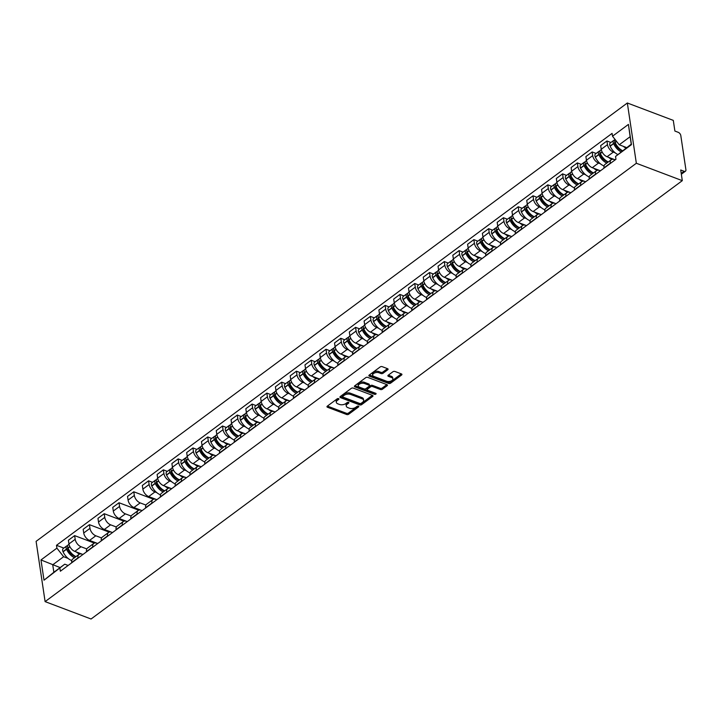 <?xml version="1.0" encoding="UTF-8"?>
<svg xmlns="http://www.w3.org/2000/svg" width="722" height="722" viewBox="0 0 722 722"><rect width="100%" height="100%" fill="white"/><g stroke="black" fill="none" stroke-linecap="round" stroke-linejoin="round"><path stroke-width="1.08" d="M338.6 398.616A1.002 0.541 171.5 0 0 337.201 398.815L327.319 406.143A1.426 0.776 171.5 0 0 326.967 406.757A1.426 0.776 171.5 0 0 327.454 407.235L346.695 414.518A1.426 0.776 171.5 0 0 348.69 414.238L358.581 406.91A1.002 0.541 171.5 0 0 358.816 406.477A1.002 0.541 171.5 0 0 358.482 406.143A1.002 0.541 171.5 0 0 357.083 406.342L355.802 407.289A4.567 2.5 171.5 0 1 349.403 408.201L347.805 407.596A4.567 2.5 171.5 0 1 346.262 406.062A4.567 2.5 171.5 0 1 347.354 404.094L348.636 403.147A1.002 0.541 171.5 0 0 348.879 402.714A1.002 0.541 171.5 0 0 348.536 402.38A1.002 0.541 171.5 0 0 347.138 402.578L345.865 403.526A4.567 2.5 171.5 0 1 339.466 404.437L337.86 403.833A4.567 2.5 171.5 0 1 336.317 402.298A4.567 2.5 171.5 0 1 337.418 400.331L338.699 399.383A1.002 0.541 171.5 0 0 338.934 398.95A1.002 0.541 171.5 0 0 338.6 398.616M387.741 369.781A1.426 0.776 171.5 0 0 388.084 369.168A1.426 0.776 171.5 0 0 387.597 368.689L382.2 366.65A1.426 0.776 171.5 0 0 380.205 366.929L369.222 375.07A1.426 0.776 171.5 0 0 368.879 375.684A1.426 0.776 171.5 0 0 369.366 376.162L388.607 383.445A1.426 0.776 171.5 0 0 390.602 383.165L401.585 375.025A1.426 0.776 171.5 0 0 401.928 374.411A1.426 0.776 171.5 0 0 401.441 373.933L394.925 371.46A1.426 0.776 171.5 0 0 392.921 371.749L388.228 375.232A1.426 0.776 171.5 0 0 387.885 375.846A1.426 0.776 171.5 0 0 388.364 376.324L391.595 377.543A3.818 2.085 171.5 0 1 392.885 378.824A3.818 2.085 171.5 0 1 390.819 381.09A3.818 2.085 171.5 0 1 386.622 381.234L373.951 376.442A3.818 2.085 171.5 0 1 372.66 375.16A3.818 2.085 171.5 0 1 374.736 372.904A3.818 2.085 171.5 0 1 378.933 372.751L381.045 373.554A1.426 0.776 171.5 0 0 383.039 373.265L387.741 369.781L387.579 368.68M636.344 163.262L682.299 180.653L91.062 619.007L45.107 601.616L636.344 163.262L627.337 102.993L36.1 541.347L45.107 601.616M353.266 388.093A1.426 0.776 171.5 0 0 351.271 388.382L340.297 396.522A1.426 0.776 171.5 0 0 339.945 397.136A1.426 0.776 171.5 0 0 340.432 397.614L359.673 404.898A1.426 0.776 171.5 0 0 361.668 404.618L372.651 396.477A1.426 0.776 171.5 0 0 372.994 395.855A1.426 0.776 171.5 0 0 372.507 395.376L353.266 388.093M354.755 385.792L365.738 377.66A1.426 0.776 171.5 0 1 367.733 377.371L386.974 384.655A1.426 0.776 171.5 0 1 387.461 385.133A1.426 0.776 171.5 0 1 387.118 385.747L382.416 389.23A1.426 0.776 171.5 0 1 380.422 389.519L372.615 386.568A1.426 0.776 171.5 0 0 370.612 386.848L367.498 389.158A1.426 0.776 171.5 0 0 367.155 389.772A1.426 0.776 171.5 0 0 367.633 390.25L375.765 393.328A1.002 0.541 171.5 0 1 376.099 393.661A1.002 0.541 171.5 0 1 375.557 394.257A1.002 0.541 171.5 0 1 374.456 394.293L354.899 386.893A1.426 0.776 171.5 0 1 354.412 386.414A1.426 0.776 171.5 0 1 354.755 385.792M682.299 180.653L680.711 169.986L684.086 171.267A2.906 1.706 53.4 0 0 685.458 171.195A2.906 1.706 53.4 0 0 685.9 169.679L680.801 135.565A2.906 1.706 53.4 0 0 678.265 132.334L674.889 131.052L673.292 120.384L627.337 102.993M78.012 558.142L77.967 557.862A6.697 3.917 -126.6 0 1 78.996 554.388L72.741 559.027A6.697 3.917 53.4 0 0 71.713 562.501L71.758 562.781M86.802 548.928L81.035 546.744A6.697 3.917 -126.6 0 1 75.196 539.307L68.942 543.937A6.697 3.917 53.4 0 0 74.781 551.382L82.949 554.478M68.942 543.937L68.391 540.264L74.646 535.625L94.392 543.097M78.996 554.388A6.697 3.917 -126.6 0 1 82.155 554.216L82.913 554.505M75.196 539.307L74.646 535.625M92.795 547.177L92.759 546.906A6.697 3.917 -126.6 0 1 93.779 543.422L87.524 548.061A6.697 3.917 53.4 0 0 86.505 551.545L86.541 551.816M109.175 532.141L89.429 524.668L83.174 529.298L83.725 532.98A6.697 3.917 53.4 0 0 89.564 540.417L97.741 543.513M93.779 543.422A6.697 3.917 -126.6 0 1 96.938 543.251L97.696 543.54M101.594 537.962L95.818 535.778A6.697 3.917 -126.6 0 1 89.979 528.342L89.429 524.668M107.587 536.211L107.542 535.941A6.697 3.917 -126.6 0 1 108.562 532.457L102.307 537.096A6.697 3.917 53.4 0 0 101.288 540.579L101.324 540.85M123.958 521.176L104.221 513.703L97.966 518.342L98.517 522.015A6.697 3.917 53.4 0 0 104.347 529.461L112.524 532.547M108.562 532.457A6.697 3.917 -126.6 0 1 111.72 532.294L112.488 532.583M116.377 527.006L110.61 524.822A6.697 3.917 -126.6 0 1 104.771 517.376L104.221 513.703M122.37 525.255L122.325 524.975A6.697 3.917 -126.6 0 1 123.354 521.501L117.099 526.139A6.697 3.917 53.4 0 0 116.071 529.614L116.116 529.894M138.75 510.21L119.004 502.738L112.749 507.376L113.3 511.05A6.697 3.917 53.4 0 0 119.139 518.495L127.307 521.591M123.354 521.501A6.697 3.917 -126.6 0 1 126.512 521.329L127.271 521.618M131.16 516.04L125.393 513.856A6.697 3.917 -126.6 0 1 119.554 506.42L119.004 502.738M137.153 514.29L137.117 514.019A6.697 3.917 -126.6 0 1 138.137 510.535L131.882 515.174A6.697 3.917 53.4 0 0 130.862 518.658L130.899 518.928M153.533 499.254L133.787 491.781L127.532 496.411L128.083 500.093A6.697 3.917 53.4 0 0 133.922 507.53L142.099 510.625M138.137 510.535A6.697 3.917 -126.6 0 1 141.295 510.364L142.054 510.653M145.943 505.075L140.176 502.891A6.697 3.917 -126.6 0 1 134.337 495.454L133.787 491.781M151.936 503.324L151.9 503.053A6.697 3.917 -126.6 0 1 152.92 499.57L146.665 504.209A6.697 3.917 53.4 0 0 145.645 507.692L145.682 507.963M152.55 482.314L148.579 480.816L142.324 485.455L142.866 489.128A6.697 3.917 53.4 0 0 148.705 496.574L156.882 499.66M152.92 499.57A6.697 3.917 -126.6 0 1 156.078 499.407L156.845 499.696M156.773 492.612L154.959 491.935A6.697 3.917 -126.6 0 1 149.129 484.489L148.579 480.816M166.728 492.368L166.683 492.088A6.697 3.917 -126.6 0 1 167.712 488.613L161.457 493.252A6.697 3.917 53.4 0 0 160.428 496.727L160.474 497.007M167.333 471.358L163.362 469.851L157.107 474.489L157.658 478.163A6.697 3.917 53.4 0 0 163.497 485.608L171.665 488.704M167.712 488.613A6.697 3.917 -126.6 0 1 170.87 488.442L171.628 488.731M171.556 481.655L169.751 480.969A6.697 3.917 -126.6 0 1 163.912 473.533L163.362 469.851M181.511 481.403L181.475 481.132A6.697 3.917 -126.6 0 1 182.495 477.648L176.24 482.287A6.697 3.917 53.4 0 0 175.211 485.771L175.256 486.041M182.115 460.392L178.144 458.894L171.89 463.524L172.441 467.206A6.697 3.917 53.4 0 0 178.28 474.643L186.456 477.738M182.495 477.648A6.697 3.917 -126.6 0 1 185.653 477.477L186.411 477.765M186.339 470.69L184.534 470.004A6.697 3.917 -126.6 0 1 178.695 462.567L178.144 458.894M196.294 470.437L196.258 470.166A6.697 3.917 -126.6 0 1 197.277 466.683L191.023 471.322A6.697 3.917 53.4 0 0 190.003 474.805L190.039 475.076M196.907 449.427L192.936 447.929L186.673 452.568L187.224 456.241A6.697 3.917 53.4 0 0 193.063 463.686L201.239 466.773M197.277 466.683A6.697 3.917 -126.6 0 1 200.436 466.52L201.194 466.809M201.122 459.724L199.317 459.048A6.697 3.917 -126.6 0 1 193.478 451.602L192.936 447.929M211.086 459.481L211.041 459.201A6.697 3.917 -126.6 0 1 212.069 455.726L205.806 460.365A6.697 3.917 53.4 0 0 204.786 463.84L204.831 464.12M211.69 438.471L207.719 436.963L201.465 441.602L202.016 445.275A6.697 3.917 53.4 0 0 207.855 452.721L216.022 455.817M212.069 455.726A6.697 3.917 -126.6 0 1 215.219 455.555L215.986 455.844M215.914 448.768L214.109 448.082A6.697 3.917 -126.6 0 1 208.27 440.646L207.719 436.963M225.869 448.515L225.824 448.245A6.697 3.917 -126.6 0 1 226.852 444.761L220.598 449.4A6.697 3.917 53.4 0 0 219.569 452.884L219.614 453.154M226.473 427.505L222.502 426.007L216.248 430.637L216.799 434.319A6.697 3.917 53.4 0 0 222.638 441.756L230.805 444.851M226.852 444.761A6.697 3.917 -126.6 0 1 230.011 444.59L230.769 444.878M230.697 437.803L228.892 437.117A6.697 3.917 -126.6 0 1 223.053 429.68L222.502 426.007M240.652 437.55L240.616 437.279A6.697 3.917 -126.6 0 1 241.635 433.796L235.381 438.435A6.697 3.917 53.4 0 0 234.361 441.918L234.397 442.189M241.265 416.54L237.285 415.042L231.031 419.681L231.582 423.354A6.697 3.917 53.4 0 0 237.421 430.799L245.597 433.886M241.635 433.796A6.697 3.917 -126.6 0 1 244.794 433.633L245.552 433.922M245.48 426.837L243.675 426.16A6.697 3.917 -126.6 0 1 237.836 418.715L237.285 415.042M255.444 426.594L255.398 426.314A6.697 3.917 -126.6 0 1 256.418 422.839L250.164 427.478A6.697 3.917 53.4 0 0 249.144 430.953L249.18 431.233M256.048 405.583L252.077 404.076L245.823 408.715L246.373 412.388A6.697 3.917 53.4 0 0 252.204 419.834L260.38 422.93M256.418 422.839A6.697 3.917 -126.6 0 1 259.577 422.668L260.344 422.957M260.272 415.881L258.467 415.195A6.697 3.917 -126.6 0 1 252.628 407.759L252.077 404.076M270.227 415.628L270.181 415.358A6.697 3.917 -126.6 0 1 271.21 411.874L264.956 416.513A6.697 3.917 53.4 0 0 263.927 419.996L263.972 420.267M270.831 394.618L266.86 393.111L260.606 397.75L261.156 401.432A6.697 3.917 53.4 0 0 266.996 408.869L275.163 411.964M271.21 411.874A6.697 3.917 -126.6 0 1 274.369 411.702L275.127 411.991M275.055 404.916L273.25 404.23A6.697 3.917 -126.6 0 1 267.411 396.793L266.86 393.111M285.01 404.663L284.973 404.392A6.697 3.917 -126.6 0 1 285.993 400.909L279.739 405.547A6.697 3.917 53.4 0 0 278.719 409.031L278.755 409.302M285.623 383.653L281.643 382.155L275.389 386.793L275.939 390.467A6.697 3.917 53.4 0 0 281.779 397.912L289.955 400.999M285.993 400.909A6.697 3.917 -126.6 0 1 289.152 400.746L289.91 401.035M289.838 393.95L288.033 393.273A6.697 3.917 -126.6 0 1 282.194 385.828L281.643 382.155M299.792 393.707L299.756 393.427A6.697 3.917 -126.6 0 1 300.776 389.952L294.522 394.591A6.697 3.917 53.4 0 0 293.502 398.066L293.538 398.345M300.406 372.696L296.435 371.189L290.181 375.828L290.722 379.501A6.697 3.917 53.4 0 0 296.562 386.947L304.738 390.042M300.776 389.952A6.697 3.917 -126.6 0 1 303.935 389.781L304.702 390.07M304.63 382.994L302.816 382.308A6.697 3.917 -126.6 0 1 296.986 374.871L296.435 371.189M314.584 382.741L314.539 382.47A6.697 3.917 -126.6 0 1 315.568 378.987L309.314 383.626A6.697 3.917 53.4 0 0 308.285 387.109L308.33 387.38M315.189 361.731L311.218 360.224L304.964 364.863L305.514 368.545A6.697 3.917 53.4 0 0 311.353 375.981L319.521 379.077M315.568 378.987A6.697 3.917 -126.6 0 1 318.727 378.815L319.485 379.104M319.413 372.029L317.608 371.343A6.697 3.917 -126.6 0 1 311.769 363.906L311.218 360.224M329.367 371.776L329.331 371.505A6.697 3.917 -126.6 0 1 330.351 368.021L324.097 372.66A6.697 3.917 53.4 0 0 323.068 376.144L323.113 376.415M329.972 350.766L326.001 349.267L319.747 353.906L320.297 357.58A6.697 3.917 53.4 0 0 326.136 365.025L334.313 368.112M330.351 368.021A6.697 3.917 -126.6 0 1 333.51 367.859L334.268 368.148M334.196 361.063L332.391 360.386A6.697 3.917 -126.6 0 1 326.552 352.941L326.001 349.267M344.15 360.82L344.114 360.54A6.697 3.917 -126.6 0 1 345.134 357.065L338.88 361.704A6.697 3.917 53.4 0 0 337.86 365.179L337.896 365.458M344.764 339.809L340.793 338.302L334.53 342.941L335.08 346.614A6.697 3.917 53.4 0 0 340.919 354.06L349.096 357.155M345.134 357.065A6.697 3.917 -126.6 0 1 348.293 356.894L349.051 357.182M348.979 350.107L347.174 349.421A6.697 3.917 -126.6 0 1 341.335 341.984L340.793 338.302M358.942 349.854L358.897 349.583A6.697 3.917 -126.6 0 1 359.926 346.1L353.663 350.739A6.697 3.917 53.4 0 0 352.643 354.222L352.688 354.493M359.547 328.844L355.576 327.337L349.322 331.976L349.872 335.658A6.697 3.917 53.4 0 0 355.711 343.094L363.879 346.19M359.926 346.1A6.697 3.917 -126.6 0 1 363.076 345.928L363.843 346.217M363.771 339.141L361.966 338.456A6.697 3.917 -126.6 0 1 356.127 331.019L355.576 327.337M373.725 338.889L373.68 338.618A6.697 3.917 -126.6 0 1 374.709 335.134L368.455 339.773A6.697 3.917 53.4 0 0 367.426 343.257L367.471 343.528M374.33 317.879L370.359 316.38L364.105 321.019L364.655 324.692A6.697 3.917 53.4 0 0 370.494 332.138L378.662 335.225M374.709 335.134A6.697 3.917 -126.6 0 1 377.868 334.972L378.626 335.261M378.554 328.176L376.749 327.499A6.697 3.917 -126.6 0 1 370.909 320.054L370.359 316.38M388.508 327.932L388.472 327.653A6.697 3.917 -126.6 0 1 389.492 324.178L383.238 328.817A6.697 3.917 53.4 0 0 382.218 332.291L382.254 332.571M389.122 306.922L385.142 305.415L378.888 310.054L379.438 313.727A6.697 3.917 53.4 0 0 385.277 321.173L393.454 324.268M389.492 324.178A6.697 3.917 -126.6 0 1 392.651 324.007L393.409 324.295M393.337 317.22L391.532 316.534A6.697 3.917 -126.6 0 1 385.692 309.097L385.142 305.415M403.3 316.967L403.255 316.696A6.697 3.917 -126.6 0 1 404.275 313.213L398.021 317.851A6.697 3.917 53.4 0 0 397.001 321.335L397.037 321.606M403.905 295.957L399.934 294.45L393.68 299.088L394.23 302.771A6.697 3.917 53.4 0 0 400.06 310.207L408.237 313.303M404.275 313.213A6.697 3.917 -126.6 0 1 407.434 313.041L408.201 313.33M408.129 306.254L406.324 305.568A6.697 3.917 -126.6 0 1 400.484 298.132L399.934 294.45M418.083 306.002L418.038 305.731A6.697 3.917 -126.6 0 1 419.067 302.247L412.813 306.886A6.697 3.917 53.4 0 0 411.784 310.37L411.829 310.64M418.688 284.991L414.717 283.493L408.462 288.132L409.013 291.805A6.697 3.917 53.4 0 0 414.852 299.251L423.02 302.337M419.067 302.247A6.697 3.917 -126.6 0 1 422.226 302.085L422.984 302.374M422.911 295.289L421.106 294.612A6.697 3.917 -126.6 0 1 415.267 287.166L414.717 283.493M432.866 295.045L432.83 294.766A6.697 3.917 -126.6 0 1 433.85 291.291L427.595 295.93A6.697 3.917 53.4 0 0 426.576 299.404L426.612 299.675M433.48 274.035L429.5 272.528L423.245 277.167L423.796 280.84A6.697 3.917 53.4 0 0 429.635 288.286L437.812 291.381M433.85 291.291A6.697 3.917 -126.6 0 1 437.009 291.119L437.767 291.408M437.694 284.333L435.889 283.647A6.697 3.917 -126.6 0 1 430.05 276.201L429.5 272.528M447.649 284.08L447.613 283.809A6.697 3.917 -126.6 0 1 448.633 280.326L442.378 284.964A6.697 3.917 53.4 0 0 441.359 288.448L441.395 288.719M448.263 263.07L444.292 261.563L438.037 266.201L438.579 269.884A6.697 3.917 53.4 0 0 444.418 277.32L452.595 280.416M448.633 280.326A6.697 3.917 -126.6 0 1 451.791 280.154L452.559 280.443M452.486 273.367L450.672 272.681A6.697 3.917 -126.6 0 1 444.842 265.245L444.292 261.563M462.441 273.115L462.396 272.844A6.697 3.917 -126.6 0 1 463.425 269.36L457.17 273.999A6.697 3.917 53.4 0 0 456.142 277.483L456.187 277.753M463.046 252.104L459.075 250.606L452.82 255.245L453.371 258.918A6.697 3.917 53.4 0 0 459.21 266.364L467.378 269.45M463.425 269.36A6.697 3.917 -126.6 0 1 466.583 269.198L467.342 269.487M467.269 262.402L465.464 261.725A6.697 3.917 -126.6 0 1 459.625 254.279L459.075 250.606M477.224 262.158L477.188 261.878A6.697 3.917 -126.6 0 1 478.208 258.404L471.953 263.043A6.697 3.917 53.4 0 0 470.924 266.517L470.97 266.788M477.829 241.148L473.858 239.641L467.603 244.28L468.154 247.953A6.697 3.917 53.4 0 0 473.993 255.398L482.17 258.494M478.208 258.404A6.697 3.917 -126.6 0 1 481.366 258.232L482.125 258.521M482.052 251.446L480.247 250.76A6.697 3.917 -126.6 0 1 474.408 243.314L473.858 239.641M492.007 251.193L491.971 250.922A6.697 3.917 -126.6 0 1 492.991 247.438L486.736 252.077A6.697 3.917 53.4 0 0 485.716 255.561L485.753 255.832M492.621 230.183L488.65 228.675L482.386 233.314L482.937 236.997A6.697 3.917 53.4 0 0 488.776 244.433L496.953 247.529M492.991 247.438A6.697 3.917 -126.6 0 1 496.149 247.267L496.907 247.556M496.835 240.48L495.03 239.794A6.697 3.917 -126.6 0 1 489.191 232.358L488.65 228.675M506.799 240.227L506.754 239.957A6.697 3.917 -126.6 0 1 507.783 236.473L501.519 241.112A6.697 3.917 53.4 0 0 500.499 244.596L500.545 244.866M507.404 219.217L503.433 217.719L497.178 222.358L497.729 226.031A6.697 3.917 53.4 0 0 503.568 233.477L511.736 236.563M507.783 236.473A6.697 3.917 -126.6 0 1 510.932 236.311L511.699 236.599M511.627 229.515L509.822 228.838A6.697 3.917 -126.6 0 1 503.983 221.392L503.433 217.719M521.582 229.271L521.537 228.991A6.697 3.917 -126.6 0 1 522.566 225.517L516.311 230.156A6.697 3.917 53.4 0 0 515.282 233.63L515.327 233.901M522.187 208.261L518.216 206.754L511.961 211.393L512.512 215.066A6.697 3.917 53.4 0 0 518.351 222.511L526.519 225.607M522.566 225.517A6.697 3.917 -126.6 0 1 525.724 225.345L526.482 225.634M526.41 218.558L524.605 217.873A6.697 3.917 -126.6 0 1 518.766 210.427L518.216 206.754M536.365 218.306L536.329 218.035A6.697 3.917 -126.6 0 1 537.348 214.551L531.094 219.19A6.697 3.917 53.4 0 0 530.074 222.674L530.11 222.945M536.978 197.296L533.007 195.788L526.744 200.427L527.295 204.109A6.697 3.917 53.4 0 0 533.134 211.546L541.31 214.642M537.348 214.551A6.697 3.917 -126.6 0 1 540.507 214.38L541.265 214.669M541.193 207.593L539.388 206.907A6.697 3.917 -126.6 0 1 533.549 199.471L533.007 195.788M551.157 207.34L551.112 207.07A6.697 3.917 -126.6 0 1 552.131 203.586L545.877 208.225A6.697 3.917 53.4 0 0 544.857 211.708L544.893 211.979M551.761 186.33L547.79 184.832L541.536 189.471L542.087 193.144A6.697 3.917 53.4 0 0 547.917 200.59L555.29 203.423A6.697 3.917 -126.6 0 0 552.131 203.586M555.985 196.628L554.18 195.951A6.697 3.917 -126.6 0 1 548.341 188.505L547.79 184.832M565.94 196.384L565.895 196.104A6.697 3.917 -126.6 0 1 566.923 192.63L560.669 197.268A6.697 3.917 53.4 0 0 559.64 200.743L559.685 201.014M566.544 175.374L562.573 173.867L556.319 178.505L556.87 182.179A6.697 3.917 53.4 0 0 562.709 189.624L570.876 192.72M566.923 192.63A6.697 3.917 -126.6 0 1 570.082 192.458L570.84 192.747M570.768 185.671L568.963 184.985A6.697 3.917 -126.6 0 1 563.124 177.54L562.573 173.867M580.723 185.419L580.687 185.148A6.697 3.917 -126.6 0 1 581.706 181.664L575.452 186.303A6.697 3.917 53.4 0 0 574.432 189.787L574.468 190.057M581.336 164.408L577.356 162.901L571.102 167.54L571.653 171.222A6.697 3.917 53.4 0 0 577.492 178.659L585.668 181.754M581.706 181.664A6.697 3.917 -126.6 0 1 584.865 181.493L585.623 181.782M585.551 174.706L583.746 174.02A6.697 3.917 -126.6 0 1 577.907 166.583L577.356 162.901M595.515 174.453L595.469 174.183A6.697 3.917 -126.6 0 1 596.489 170.699L590.235 175.338A6.697 3.917 53.4 0 0 589.215 178.821L589.251 179.092M596.119 153.443L592.148 151.945L585.894 156.584L586.435 160.257A6.697 3.917 53.4 0 0 592.275 167.703L600.451 170.789M596.489 170.699A6.697 3.917 -126.6 0 1 599.648 170.536L600.415 170.825M600.343 163.741L598.529 163.064A6.697 3.917 -126.6 0 1 592.699 155.618L592.148 151.945M610.298 163.497L610.252 163.217A6.697 3.917 -126.6 0 1 611.281 159.743L605.027 164.381A6.697 3.917 53.4 0 0 603.998 167.856L604.043 168.127M610.902 142.487L606.931 140.98L600.677 145.618L601.227 149.292A6.697 3.917 53.4 0 0 607.067 156.737L615.234 159.833M611.281 159.743A6.697 3.917 -126.6 0 1 614.44 159.571L615.198 159.86M615.126 152.784L613.321 152.098A6.697 3.917 -126.6 0 1 607.482 144.653L606.931 140.98M68.058 558.386L63.635 556.716L52.733 564.803L53.852 572.275L64.754 564.189L68.13 565.47M60.152 567.6L40.983 559.947L56.912 548.142L63.635 556.716M64.754 564.189L44.015 580.199L40.983 559.947M612.509 136.214L628.429 124.41L631.461 144.653L615.532 156.457L631.254 144.174L630.135 136.702L619.232 144.788L612.509 136.214L612.085 133.38L56.487 545.309L56.912 548.142M59.935 568.394L60.359 571.228L615.956 159.291L615.532 156.457M619.232 144.788L626.651 147.586M63.834 548.088L56.487 545.309M44.015 580.199L53.852 572.275M631.254 144.174L631.461 144.653M630.135 136.702L628.429 124.41M338.022 398.544L337.237 399.122A4.567 2.5 171.5 0 0 336.136 401.098L336.317 402.298M346.262 406.062L346.082 404.861A4.567 2.5 171.5 0 1 347.174 402.885L347.959 402.307M327.4 406.08L346.515 413.318A1.426 0.776 171.5 0 0 348.509 413.029L357.904 406.071M340.378 396.459L359.493 403.697A1.426 0.776 171.5 0 0 361.487 403.408L372.381 395.331M342.815 396.333A1.002 0.541 171.5 0 0 342.571 396.757A1.002 0.541 171.5 0 0 342.905 397.091L359.8 403.49A1.002 0.541 171.5 0 0 361.199 403.291L362.543 402.289A4.567 2.5 171.5 0 0 363.644 400.322A4.567 2.5 171.5 0 0 362.101 398.788L350.558 394.42A4.567 2.5 171.5 0 0 344.159 395.331L342.815 396.333L342.634 395.124A1.002 0.541 171.5 0 0 342.39 395.557L342.571 396.757M363.644 400.322L363.464 399.113A4.567 2.5 171.5 0 0 361.921 397.578L362.101 398.788M342.634 395.124L343.979 394.122A4.567 2.5 171.5 0 1 350.378 393.21L361.921 397.578M386.848 384.609L382.236 388.03L382.416 389.23M367.155 389.772L366.975 388.571A1.426 0.776 171.5 0 1 367.317 387.958L370.431 385.647A1.426 0.776 171.5 0 1 372.435 385.358L380.241 388.31A1.426 0.776 171.5 0 0 382.236 388.03M354.845 385.728L374.276 393.093A1.002 0.541 171.5 0 0 375.187 393.111M364.52 383.499A3.818 2.085 171.5 0 0 360.323 383.644A3.818 2.085 171.5 0 0 358.247 385.909A3.818 2.085 171.5 0 0 359.538 387.191L364.005 388.878A1.426 0.776 171.5 0 0 366 388.589L369.123 386.279A1.426 0.776 171.5 0 0 369.465 385.665A1.426 0.776 171.5 0 0 368.978 385.187L364.52 383.499L364.339 382.29A3.818 2.085 171.5 0 0 360.143 382.443A3.818 2.085 171.5 0 0 358.067 384.7L358.247 385.909M369.465 385.665L369.285 384.465A1.426 0.776 171.5 0 0 368.798 383.987L368.978 385.187M364.339 382.29L368.798 383.987M372.66 375.16L372.48 373.96A3.818 2.085 171.5 0 1 374.556 371.695A3.818 2.085 171.5 0 1 378.752 371.55L380.864 372.344A1.426 0.776 171.5 0 0 382.859 372.065L387.47 368.644M392.885 378.824L392.705 377.624A3.818 2.085 171.5 0 0 391.414 376.342L391.595 377.543M388.31 375.169L391.414 376.342M369.312 375.007L388.427 382.245A1.426 0.776 171.5 0 0 390.421 381.956L401.315 373.879M75.855 556.716A9.169 5.361 -126.6 0 1 74.88 556.418A9.169 5.361 -126.6 0 1 67.778 549.189L67.697 549.009A1.778 1.047 -126.6 0 1 67.796 547.511A1.778 1.047 -126.6 0 1 67.805 547.502M71.767 560.597A11.056 6.471 -126.6 0 1 71.659 560.552A11.056 6.471 -126.6 0 1 63.094 551.834L63.013 551.653A3.673 2.148 -126.6 0 1 63.211 548.549L66.668 545.985A3.673 2.148 53.4 0 0 66.469 549.081L66.55 549.271A11.056 6.471 53.4 0 0 74.492 557.727M76.009 556.599A11.056 6.471 -126.6 0 1 68.067 548.142L67.985 547.962A3.673 2.148 -126.6 0 1 68.193 544.866L68.996 544.262M67.651 545.724A3.673 2.148 53.4 0 0 66.668 545.985M79.555 554.081A11.056 6.471 -126.6 0 1 76.261 551.942M70.413 552.005L69.068 551.5M164.571 490.942A9.169 5.361 -126.6 0 1 163.596 490.644A9.169 5.361 -126.6 0 1 156.494 483.415L156.412 483.235A1.778 1.047 -126.6 0 1 156.512 481.736A1.778 1.047 -126.6 0 1 156.521 481.727M160.474 494.814A11.056 6.471 -126.6 0 1 160.374 494.778A11.056 6.471 -126.6 0 1 151.8 486.059L151.719 485.879A3.673 2.148 -126.6 0 1 151.927 482.774L155.383 480.211A3.673 2.148 53.4 0 0 155.185 483.307L155.266 483.496A11.056 6.471 53.4 0 0 163.208 491.953M164.724 490.825A11.056 6.471 -126.6 0 1 156.782 482.368L156.701 482.188A3.673 2.148 -126.6 0 1 156.9 479.092L157.712 478.487M156.367 479.949A3.673 2.148 53.4 0 0 155.383 480.211M168.271 488.307A11.056 6.471 -126.6 0 1 164.977 486.168M159.129 486.231L157.784 485.726M179.354 479.977A9.169 5.361 -126.6 0 1 178.388 479.688A9.169 5.361 -126.6 0 1 171.276 472.459L171.195 472.269A1.778 1.047 -126.6 0 1 171.294 470.771A1.778 1.047 -126.6 0 1 171.304 470.762M175.265 483.857A11.056 6.471 -126.6 0 1 175.157 483.821A11.056 6.471 -126.6 0 1 166.592 475.094L166.511 474.914A3.673 2.148 -126.6 0 1 166.71 471.818L170.175 469.255A3.673 2.148 53.4 0 0 169.968 472.35L170.049 472.531A11.056 6.471 53.4 0 0 177.991 480.987M179.507 479.868A11.056 6.471 -126.6 0 1 171.565 471.403L171.484 471.222A3.673 2.148 -126.6 0 1 171.692 468.127L172.495 467.531M171.15 468.993A3.673 2.148 53.4 0 0 170.175 469.255M183.054 477.341A11.056 6.471 -126.6 0 1 179.76 475.202M173.912 475.275L172.567 474.76M194.137 469.02A9.169 5.361 -126.6 0 1 193.171 468.722A9.169 5.361 -126.6 0 1 186.068 461.493L185.987 461.313A1.778 1.047 -126.6 0 1 186.086 459.806L186.086 459.806M190.048 472.892A11.056 6.471 -126.6 0 1 189.94 472.856A11.056 6.471 -126.6 0 1 181.375 464.138L181.294 463.948A3.673 2.148 -126.6 0 1 181.502 460.853L184.958 458.289A3.673 2.148 53.4 0 0 184.751 461.385L184.832 461.566A11.056 6.471 53.4 0 0 192.774 470.031M194.29 468.903A11.056 6.471 -126.6 0 1 186.348 460.446L186.267 460.266A3.673 2.148 -126.6 0 1 186.475 457.161L187.287 456.566M185.942 458.028A3.673 2.148 53.4 0 0 184.958 458.289M197.846 466.376A11.056 6.471 -126.6 0 1 194.543 464.246M188.704 464.309L187.359 463.804M208.929 458.055A9.169 5.361 -126.6 0 1 207.954 457.757A9.169 5.361 -126.6 0 1 200.851 450.528L200.77 450.347A1.778 1.047 -126.6 0 1 200.869 448.849A1.778 1.047 -126.6 0 1 200.878 448.84M204.831 461.927A11.056 6.471 -126.6 0 1 204.732 461.89A11.056 6.471 -126.6 0 1 196.158 453.172L196.077 452.992A3.673 2.148 -126.6 0 1 196.285 449.887L199.741 447.324A3.673 2.148 53.4 0 0 199.543 450.42L199.624 450.609A11.056 6.471 53.4 0 0 207.557 459.066M209.073 457.938A11.056 6.471 -126.6 0 1 201.14 449.481L201.059 449.301A3.673 2.148 -126.6 0 1 201.257 446.205L202.07 445.6M200.725 447.062A3.673 2.148 53.4 0 0 199.741 447.324M212.629 455.42A11.056 6.471 -126.6 0 1 209.335 453.281M203.487 453.344L202.142 452.838M223.712 447.089A9.169 5.361 -126.6 0 1 222.737 446.801A9.169 5.361 -126.6 0 1 215.634 439.572L215.553 439.382A1.778 1.047 -126.6 0 1 215.652 437.884A1.778 1.047 -126.6 0 1 215.661 437.875M219.623 450.97A11.056 6.471 -126.6 0 1 219.515 450.934A11.056 6.471 -126.6 0 1 210.95 442.207L210.869 442.026A3.673 2.148 -126.6 0 1 211.068 438.931L214.533 436.368A3.673 2.148 53.4 0 0 214.326 439.463L214.407 439.644A11.056 6.471 53.4 0 0 222.349 448.1M223.865 446.981A11.056 6.471 -126.6 0 1 215.923 438.516L215.842 438.335A3.673 2.148 -126.6 0 1 216.049 435.24L216.853 434.644M215.508 436.106A3.673 2.148 53.4 0 0 214.533 436.368M227.412 444.454A11.056 6.471 -126.6 0 1 224.118 442.315M218.27 442.387L216.925 441.873M238.495 436.133A9.169 5.361 -126.6 0 1 237.529 435.835A9.169 5.361 -126.6 0 1 230.426 428.606L230.345 428.426A1.778 1.047 -126.6 0 1 230.444 426.919L230.444 426.919M234.406 440.005A11.056 6.471 -126.6 0 1 234.298 439.969A11.056 6.471 -126.6 0 1 225.733 431.251L225.652 431.061A3.673 2.148 -126.6 0 1 225.851 427.965L229.316 425.402A3.673 2.148 53.4 0 0 229.109 428.498L229.19 428.678A11.056 6.471 53.4 0 0 237.132 437.144M238.648 436.016A11.056 6.471 -126.6 0 1 230.706 427.559L230.625 427.379A3.673 2.148 -126.6 0 1 230.832 424.274L231.636 423.679M230.291 425.141A3.673 2.148 53.4 0 0 229.316 425.402M242.204 433.489A11.056 6.471 -126.6 0 1 238.901 431.359M233.062 431.422L231.717 430.917M253.278 425.168A9.169 5.361 -126.6 0 1 252.312 424.87A9.169 5.361 -126.6 0 1 245.209 417.641L245.128 417.46A1.778 1.047 -126.6 0 1 245.227 415.962A1.778 1.047 -126.6 0 1 245.236 415.953M249.189 429.039A11.056 6.471 -126.6 0 1 249.09 429.003A11.056 6.471 -126.6 0 1 240.516 420.285L240.435 420.105A3.673 2.148 -126.6 0 1 240.643 417L244.099 414.437A3.673 2.148 53.4 0 0 243.892 417.533L243.973 417.722A11.056 6.471 53.4 0 0 251.915 426.179M253.431 425.05A11.056 6.471 -126.6 0 1 245.498 416.594L245.417 416.413A3.673 2.148 -126.6 0 1 245.615 413.318L246.428 412.713M245.083 414.175A3.673 2.148 53.4 0 0 244.099 414.437M256.987 422.532A11.056 6.471 -126.6 0 1 253.693 420.394M247.845 420.457L246.5 419.951M268.07 414.202A9.169 5.361 -126.6 0 1 267.095 413.914A9.169 5.361 -126.6 0 1 259.992 406.685L259.911 406.495A1.778 1.047 -126.6 0 1 260.01 404.997A1.778 1.047 -126.6 0 1 260.019 404.988M263.981 418.083A11.056 6.471 -126.6 0 1 263.873 418.047A11.056 6.471 -126.6 0 1 255.299 409.32L255.218 409.139A3.673 2.148 -126.6 0 1 255.426 406.044L258.882 403.481A3.673 2.148 53.4 0 0 258.684 406.576L258.765 406.757A11.056 6.471 53.4 0 0 266.707 415.213M268.223 414.094A11.056 6.471 -126.6 0 1 260.281 405.629L260.2 405.448A3.673 2.148 -126.6 0 1 260.398 402.353L261.211 401.757M259.866 403.21A3.673 2.148 53.4 0 0 258.882 403.481M271.77 411.567A11.056 6.471 -126.6 0 1 268.476 409.428M262.627 409.5L261.283 408.986M282.853 403.246A9.169 5.361 -126.6 0 1 281.887 402.948A9.169 5.361 -126.6 0 1 274.784 395.719L274.703 395.539A1.778 1.047 -126.6 0 1 274.802 394.031L274.802 394.031M278.764 407.118A11.056 6.471 -126.6 0 1 278.656 407.082A11.056 6.471 -126.6 0 1 270.091 398.363L270.01 398.174A3.673 2.148 -126.6 0 1 270.208 395.078L273.674 392.515A3.673 2.148 53.4 0 0 273.467 395.611L273.548 395.791A11.056 6.471 53.4 0 0 281.49 404.257M283.006 403.129A11.056 6.471 -126.6 0 1 275.064 394.672L274.983 394.483A3.673 2.148 -126.6 0 1 275.19 391.387L275.994 390.792M274.649 392.254A3.673 2.148 53.4 0 0 273.674 392.515M286.562 400.602A11.056 6.471 -126.6 0 1 283.259 398.472M277.41 398.535L276.075 398.03M297.635 392.281A9.169 5.361 -126.6 0 1 296.67 391.983A9.169 5.361 -126.6 0 1 289.567 384.754L289.486 384.573A1.778 1.047 -126.6 0 1 289.585 383.075A1.778 1.047 -126.6 0 1 289.594 383.066M293.547 396.152A11.056 6.471 -126.6 0 1 293.448 396.116A11.056 6.471 -126.6 0 1 284.874 387.398L284.793 387.218A3.673 2.148 -126.6 0 1 285 384.113L288.457 381.55A3.673 2.148 53.4 0 0 288.249 384.645L288.331 384.835A11.056 6.471 53.4 0 0 296.273 393.291M297.789 392.163A11.056 6.471 -126.6 0 1 289.847 383.707L289.766 383.526A3.673 2.148 -126.6 0 1 289.973 380.431L290.785 379.826M289.441 381.288A3.673 2.148 53.4 0 0 288.457 381.55M301.345 389.645A11.056 6.471 -126.6 0 1 298.051 387.506M292.202 387.57L290.858 387.064M312.427 381.315A9.169 5.361 -126.6 0 1 311.453 381.026A9.169 5.361 -126.6 0 1 304.35 373.797L304.269 373.608A1.778 1.047 -126.6 0 1 304.368 372.11A1.778 1.047 -126.6 0 1 304.377 372.101M308.33 385.196A11.056 6.471 -126.6 0 1 308.231 385.16A11.056 6.471 -126.6 0 1 299.657 376.433L299.576 376.252A3.673 2.148 -126.6 0 1 299.783 373.157L303.24 370.594A3.673 2.148 53.4 0 0 303.041 373.689L303.123 373.87A11.056 6.471 53.4 0 0 311.065 382.326M312.581 381.207A11.056 6.471 -126.6 0 1 304.639 372.742L304.558 372.561A3.673 2.148 -126.6 0 1 304.756 369.465L305.568 368.87M304.224 370.323A3.673 2.148 53.4 0 0 303.24 370.594M316.128 378.68A11.056 6.471 -126.6 0 1 312.834 376.541M306.985 376.613L305.641 376.099M327.21 370.359A9.169 5.361 -126.6 0 1 326.245 370.061A9.169 5.361 -126.6 0 1 319.133 362.832L319.052 362.652A1.778 1.047 -126.6 0 1 319.151 361.144A1.778 1.047 -126.6 0 1 319.16 361.144M323.122 374.231A11.056 6.471 -126.6 0 1 323.014 374.195A11.056 6.471 -126.6 0 1 314.449 365.476L314.368 365.287A3.673 2.148 -126.6 0 1 314.566 362.191L318.032 359.628A3.673 2.148 53.4 0 0 317.824 362.724L317.906 362.904A11.056 6.471 53.4 0 0 325.848 371.37M327.364 370.242A11.056 6.471 -126.6 0 1 319.422 361.785L319.341 361.596A3.673 2.148 -126.6 0 1 319.548 358.5L320.351 357.904M319.007 359.366A3.673 2.148 53.4 0 0 318.032 359.628M330.911 367.715A11.056 6.471 -126.6 0 1 327.617 365.585M321.768 365.648L320.424 365.142M341.993 359.394A9.169 5.361 -126.6 0 1 341.028 359.096A9.169 5.361 -126.6 0 1 333.925 351.867L333.844 351.686A1.778 1.047 -126.6 0 1 333.943 350.188A1.778 1.047 -126.6 0 1 333.943 350.179M337.905 363.265A11.056 6.471 -126.6 0 1 337.797 363.229A11.056 6.471 -126.6 0 1 329.232 354.511L329.151 354.331A3.673 2.148 -126.6 0 1 329.358 351.226L332.815 348.663A3.673 2.148 53.4 0 0 332.607 351.758L332.689 351.948A11.056 6.471 53.4 0 0 340.631 360.404M342.147 359.276A11.056 6.471 -126.6 0 1 334.205 350.82L334.124 350.639A3.673 2.148 -126.6 0 1 334.331 347.544L335.143 346.939M333.799 348.401A3.673 2.148 53.4 0 0 332.815 348.663M345.703 356.758A11.056 6.471 -126.6 0 1 342.399 354.619M336.56 354.683L335.216 354.177M356.785 348.428A9.169 5.361 -126.6 0 1 355.811 348.139A9.169 5.361 -126.6 0 1 348.708 340.91L348.627 340.721A1.778 1.047 -126.6 0 1 348.726 339.223A1.778 1.047 -126.6 0 1 348.735 339.214M352.688 352.309A11.056 6.471 -126.6 0 1 352.589 352.273A11.056 6.471 -126.6 0 1 344.015 343.546L343.934 343.365A3.673 2.148 -126.6 0 1 344.141 340.27L347.598 337.706A3.673 2.148 53.4 0 0 347.399 340.802L347.481 340.983A11.056 6.471 53.4 0 0 355.414 349.439M356.93 348.32A11.056 6.471 -126.6 0 1 348.997 339.854L348.916 339.674A3.673 2.148 -126.6 0 1 349.114 336.578L349.926 335.983M348.582 337.436A3.673 2.148 53.4 0 0 347.598 337.706M360.486 345.793A11.056 6.471 -126.6 0 1 357.191 343.654M351.343 343.726L349.999 343.212M371.568 337.463A9.169 5.361 -126.6 0 1 370.594 337.174A9.169 5.361 -126.6 0 1 363.491 329.945L363.41 329.764A1.778 1.047 -126.6 0 1 363.509 328.257A1.778 1.047 -126.6 0 1 363.518 328.257M367.48 341.344A11.056 6.471 -126.6 0 1 367.372 341.307A11.056 6.471 -126.6 0 1 358.807 332.589L358.726 332.4A3.673 2.148 -126.6 0 1 358.924 329.304L362.39 326.741A3.673 2.148 53.4 0 0 362.182 329.837L362.263 330.017A11.056 6.471 53.4 0 0 370.205 338.483M371.722 337.354A11.056 6.471 -126.6 0 1 363.78 328.898L363.698 328.709A3.673 2.148 -126.6 0 1 363.906 325.613L364.709 325.017M363.365 326.479A3.673 2.148 53.4 0 0 362.39 326.741M375.269 334.827A11.056 6.471 -126.6 0 1 371.974 332.698M366.126 332.761L364.781 332.255M386.351 326.506A9.169 5.361 -126.6 0 1 385.386 326.209A9.169 5.361 -126.6 0 1 378.283 318.98L378.202 318.799A1.778 1.047 -126.6 0 1 378.301 317.301A1.778 1.047 -126.6 0 1 378.301 317.292M382.263 330.378A11.056 6.471 -126.6 0 1 382.155 330.342A11.056 6.471 -126.6 0 1 373.59 321.624L373.509 321.443A3.673 2.148 -126.6 0 1 373.707 318.339L377.173 315.776A3.673 2.148 53.4 0 0 376.965 318.871L377.046 319.061A11.056 6.471 53.4 0 0 384.988 327.517M386.505 326.389A11.056 6.471 -126.6 0 1 378.563 317.933L378.481 317.752A3.673 2.148 -126.6 0 1 378.689 314.657L379.492 314.052M378.147 315.514A3.673 2.148 53.4 0 0 377.173 315.776M390.06 323.871A11.056 6.471 -126.6 0 1 386.757 321.732M380.918 321.795L379.573 321.29M401.134 315.541A9.169 5.361 -126.6 0 1 400.168 315.252A9.169 5.361 -126.6 0 1 393.066 308.023L392.985 307.834A1.778 1.047 -126.6 0 1 393.084 306.336A1.778 1.047 -126.6 0 1 393.093 306.327M397.046 319.422A11.056 6.471 -126.6 0 1 396.947 319.377A11.056 6.471 -126.6 0 1 388.373 310.659L388.292 310.478A3.673 2.148 -126.6 0 1 388.499 307.382L391.956 304.819A3.673 2.148 53.4 0 0 391.748 307.915L391.838 308.095A11.056 6.471 53.4 0 0 399.771 316.552M401.288 315.433A11.056 6.471 -126.6 0 1 393.355 306.967L393.273 306.787A3.673 2.148 -126.6 0 1 393.472 303.691L394.284 303.096M392.939 304.549A3.673 2.148 53.4 0 0 391.956 304.819M404.843 312.906A11.056 6.471 -126.6 0 1 401.549 310.767M395.701 310.839L394.356 310.325M415.926 304.576A9.169 5.361 -126.6 0 1 414.951 304.287A9.169 5.361 -126.6 0 1 407.849 297.058L407.768 296.877A1.778 1.047 -126.6 0 1 407.867 295.37A1.778 1.047 -126.6 0 1 407.876 295.37M411.838 308.456A11.056 6.471 -126.6 0 1 411.73 308.42A11.056 6.471 -126.6 0 1 403.156 299.702L403.075 299.513A3.673 2.148 -126.6 0 1 403.282 296.417L406.739 293.854A3.673 2.148 53.4 0 0 406.54 296.95L406.621 297.13A11.056 6.471 53.4 0 0 414.563 305.596M416.08 304.467A11.056 6.471 -126.6 0 1 408.138 296.011L408.056 295.821A3.673 2.148 -126.6 0 1 408.255 292.726L409.067 292.13M407.722 293.592A3.673 2.148 53.4 0 0 406.739 293.854M419.626 301.94A11.056 6.471 -126.6 0 1 416.332 299.81M410.484 299.874L409.139 299.368M430.709 293.619A9.169 5.361 -126.6 0 1 429.743 293.322A9.169 5.361 -126.6 0 1 422.641 286.092L422.56 285.912A1.778 1.047 -126.6 0 1 422.659 284.414A1.778 1.047 -126.6 0 1 422.659 284.405M426.621 297.491A11.056 6.471 -126.6 0 1 426.512 297.455A11.056 6.471 -126.6 0 1 417.948 288.737L417.867 288.556A3.673 2.148 -126.6 0 1 418.065 285.452L421.531 282.889A3.673 2.148 53.4 0 0 421.323 285.984L421.404 286.174A11.056 6.471 53.4 0 0 429.346 294.63M430.863 293.502A11.056 6.471 -126.6 0 1 422.921 285.046L422.839 284.865A3.673 2.148 -126.6 0 1 423.047 281.77L423.85 281.165M422.505 282.627A3.673 2.148 53.4 0 0 421.531 282.889M434.418 290.984A11.056 6.471 -126.6 0 1 431.115 288.845M425.267 288.908L423.931 288.403M445.492 282.654A9.169 5.361 -126.6 0 1 444.526 282.365A9.169 5.361 -126.6 0 1 437.424 275.136L437.342 274.947A1.778 1.047 -126.6 0 1 437.442 273.448A1.778 1.047 -126.6 0 1 437.451 273.439M441.404 286.535A11.056 6.471 -126.6 0 1 441.304 286.49A11.056 6.471 -126.6 0 1 432.731 277.771L432.649 277.591A3.673 2.148 -126.6 0 1 432.857 274.495L436.314 271.932A3.673 2.148 53.4 0 0 436.106 275.028L436.187 275.208A11.056 6.471 53.4 0 0 444.129 283.665M445.645 282.546A11.056 6.471 -126.6 0 1 437.703 274.08L437.622 273.9A3.673 2.148 -126.6 0 1 437.83 270.804L438.642 270.208M437.297 271.662A3.673 2.148 53.4 0 0 436.314 271.932M449.201 280.019A11.056 6.471 -126.6 0 1 445.907 277.88M440.059 277.952L438.714 277.438M460.284 271.689A9.169 5.361 -126.6 0 1 459.309 271.4A9.169 5.361 -126.6 0 1 452.207 264.171L452.125 263.99A1.778 1.047 -126.6 0 1 452.225 262.483A1.778 1.047 -126.6 0 1 452.234 262.483M456.187 275.569A11.056 6.471 -126.6 0 1 456.087 275.533A11.056 6.471 -126.6 0 1 447.514 266.806L447.432 266.626A3.673 2.148 -126.6 0 1 447.64 263.53L451.097 260.967A3.673 2.148 53.4 0 0 450.898 264.062L450.979 264.243A11.056 6.471 53.4 0 0 458.921 272.708M460.437 271.58A11.056 6.471 -126.6 0 1 452.495 263.124L452.414 262.934A3.673 2.148 -126.6 0 1 452.613 259.839L453.425 259.243M452.08 260.705A3.673 2.148 53.4 0 0 451.097 260.967M463.984 269.053A11.056 6.471 -126.6 0 1 460.69 266.923M454.842 266.987L453.497 266.481M475.067 260.732A9.169 5.361 -126.6 0 1 474.101 260.434A9.169 5.361 -126.6 0 1 466.99 253.205L466.908 253.025A1.778 1.047 -126.6 0 1 467.008 251.527A1.778 1.047 -126.6 0 1 467.017 251.518M470.979 264.604A11.056 6.471 -126.6 0 1 470.87 264.568A11.056 6.471 -126.6 0 1 462.306 255.85L462.224 255.669A3.673 2.148 -126.6 0 1 462.423 252.565L465.889 250.002A3.673 2.148 53.4 0 0 465.681 253.097L465.762 253.287A11.056 6.471 53.4 0 0 473.704 261.743M475.22 260.615A11.056 6.471 -126.6 0 1 467.278 252.158L467.197 251.978A3.673 2.148 -126.6 0 1 467.405 248.882L468.208 248.278M466.863 249.74A3.673 2.148 53.4 0 0 465.889 250.002M478.767 258.097A11.056 6.471 -126.6 0 1 475.473 255.958M469.625 256.021L468.28 255.516M489.85 249.767A9.169 5.361 -126.6 0 1 488.884 249.478A9.169 5.361 -126.6 0 1 481.782 242.249L481.7 242.06A1.778 1.047 -126.6 0 1 481.8 240.561A1.778 1.047 -126.6 0 1 481.8 240.552M485.762 253.648A11.056 6.471 -126.6 0 1 485.653 253.602A11.056 6.471 -126.6 0 1 477.089 244.884L477.007 244.704A3.673 2.148 -126.6 0 1 477.215 241.608L480.671 239.045A3.673 2.148 53.4 0 0 480.464 242.141L480.545 242.321A11.056 6.471 53.4 0 0 488.487 250.778M490.003 249.659A11.056 6.471 -126.6 0 1 482.061 241.193L481.98 241.013A3.673 2.148 -126.6 0 1 482.188 237.917L483 237.312M481.655 238.774A3.673 2.148 53.4 0 0 480.671 239.045M493.559 247.132A11.056 6.471 -126.6 0 1 490.265 244.993M484.417 245.065L483.072 244.55M504.642 238.802A9.169 5.361 -126.6 0 1 503.667 238.513A9.169 5.361 -126.6 0 1 496.565 231.284L496.483 231.103A1.778 1.047 -126.6 0 1 496.583 229.596A1.778 1.047 -126.6 0 1 496.592 229.596M500.545 242.682A11.056 6.471 -126.6 0 1 500.445 242.646A11.056 6.471 -126.6 0 1 491.872 233.919L491.79 233.738A3.673 2.148 -126.6 0 1 491.998 230.643L495.454 228.08A3.673 2.148 53.4 0 0 495.256 231.175L495.337 231.356A11.056 6.471 53.4 0 0 503.27 239.821M504.786 238.693A11.056 6.471 -126.6 0 1 496.853 230.237L496.772 230.047A3.673 2.148 -126.6 0 1 496.971 226.952L497.783 226.356M496.438 227.818A3.673 2.148 53.4 0 0 495.454 228.08M508.342 236.166A11.056 6.471 -126.6 0 1 505.048 234.036M499.2 234.099L497.855 233.594M519.425 227.845A9.169 5.361 -126.6 0 1 518.45 227.547A9.169 5.361 -126.6 0 1 511.347 220.318L511.266 220.138A1.778 1.047 -126.6 0 1 511.366 218.64A1.778 1.047 -126.6 0 1 511.375 218.631M515.337 231.717A11.056 6.471 -126.6 0 1 515.228 231.681A11.056 6.471 -126.6 0 1 506.663 222.963L506.582 222.782A3.673 2.148 -126.6 0 1 506.781 219.678L510.246 217.114A3.673 2.148 53.4 0 0 510.039 220.21L510.12 220.4A11.056 6.471 53.4 0 0 518.062 228.856M519.578 227.728A11.056 6.471 -126.6 0 1 511.636 219.271L511.555 219.091A3.673 2.148 -126.6 0 1 511.763 215.995L512.566 215.391M511.221 216.853A3.673 2.148 53.4 0 0 510.246 217.114M523.125 225.21A11.056 6.471 -126.6 0 1 519.831 223.071M513.983 223.134L512.638 222.629M534.208 216.88A9.169 5.361 -126.6 0 1 533.242 216.591A9.169 5.361 -126.6 0 1 526.139 209.362L526.058 209.172A1.778 1.047 -126.6 0 1 526.158 207.674A1.778 1.047 -126.6 0 1 526.158 207.665M530.119 220.761A11.056 6.471 -126.6 0 1 530.011 220.715A11.056 6.471 -126.6 0 1 521.446 211.997L521.365 211.817A3.673 2.148 -126.6 0 1 521.573 208.721L525.029 206.158A3.673 2.148 53.4 0 0 524.822 209.254L524.903 209.434A11.056 6.471 53.4 0 0 532.845 217.891M534.361 216.771A11.056 6.471 -126.6 0 1 526.419 208.306L526.338 208.126A3.673 2.148 -126.6 0 1 526.546 205.03L527.349 204.425M526.004 205.887A3.673 2.148 53.4 0 0 525.029 206.158M537.917 214.244A11.056 6.471 -126.6 0 1 534.614 212.106M528.775 212.178L527.43 211.663M548.991 205.914A9.169 5.361 -126.6 0 1 548.025 205.626A9.169 5.361 -126.6 0 1 540.922 198.397L540.841 198.216A1.778 1.047 -126.6 0 1 540.94 196.709A1.778 1.047 -126.6 0 1 540.949 196.709M544.902 209.795A11.056 6.471 -126.6 0 1 544.803 209.759A11.056 6.471 -126.6 0 1 536.229 201.032L536.148 200.851A3.673 2.148 -126.6 0 1 536.356 197.756L539.812 195.193A3.673 2.148 53.4 0 0 539.614 198.288L539.695 198.469A11.056 6.471 53.4 0 0 547.628 206.925M549.144 205.806A11.056 6.471 -126.6 0 1 541.211 197.35L541.13 197.16A3.673 2.148 -126.6 0 1 541.329 194.065L542.141 193.469M540.796 194.931A3.673 2.148 53.4 0 0 539.812 195.193M552.7 203.279A11.056 6.471 -126.6 0 1 549.406 201.149M543.558 201.212L542.213 200.707M563.783 194.958A9.169 5.361 -126.6 0 1 562.808 194.66A9.169 5.361 -126.6 0 1 555.705 187.431L555.624 187.251A1.778 1.047 -126.6 0 1 555.723 185.753A1.778 1.047 -126.6 0 1 555.732 185.744M559.694 198.83A11.056 6.471 -126.6 0 1 559.586 198.794A11.056 6.471 -126.6 0 1 551.012 190.076L550.931 189.895A3.673 2.148 -126.6 0 1 551.139 186.79L554.595 184.227A3.673 2.148 53.4 0 0 554.397 187.323L554.478 187.512A11.056 6.471 53.4 0 0 562.42 195.969M563.936 194.841A11.056 6.471 -126.6 0 1 555.994 186.384L555.913 186.204A3.673 2.148 -126.6 0 1 556.111 183.108L556.924 182.504M555.579 183.966A3.673 2.148 53.4 0 0 554.595 184.227M567.483 192.323A11.056 6.471 -126.6 0 1 564.189 190.184M558.341 190.247L556.996 189.742M578.566 183.993A9.169 5.361 -126.6 0 1 577.6 183.704A9.169 5.361 -126.6 0 1 570.497 176.475L570.416 176.285A1.778 1.047 -126.6 0 1 570.515 174.787A1.778 1.047 -126.6 0 1 570.515 174.778M574.477 187.873A11.056 6.471 -126.6 0 1 574.369 187.828A11.056 6.471 -126.6 0 1 565.804 179.11L565.723 178.93A3.673 2.148 -126.6 0 1 565.922 175.834L569.387 173.271A3.673 2.148 53.4 0 0 569.18 176.367L569.261 176.547A11.056 6.471 53.4 0 0 577.203 185.003M578.719 183.884A11.056 6.471 -126.6 0 1 570.777 175.419L570.696 175.238A3.673 2.148 -126.6 0 1 570.903 172.143L571.707 171.538M570.362 173A3.673 2.148 53.4 0 0 569.387 173.271M582.275 181.357A11.056 6.471 -126.6 0 1 578.972 179.218M573.124 179.291L571.788 178.776M593.349 173.027A9.169 5.361 -126.6 0 1 592.383 172.738A9.169 5.361 -126.6 0 1 585.28 165.509L585.199 165.329A1.778 1.047 -126.6 0 1 585.298 163.822A1.778 1.047 -126.6 0 1 585.307 163.822M589.26 176.908A11.056 6.471 -126.6 0 1 589.161 176.872A11.056 6.471 -126.6 0 1 580.587 168.145L580.506 167.964A3.673 2.148 -126.6 0 1 580.714 164.869L584.17 162.306A3.673 2.148 53.4 0 0 583.963 165.401L584.044 165.582A11.056 6.471 53.4 0 0 591.986 174.038M593.502 172.919A11.056 6.471 -126.6 0 1 585.56 164.463L585.479 164.273A3.673 2.148 -126.6 0 1 585.686 161.177L586.499 160.582M585.154 162.044A3.673 2.148 53.4 0 0 584.17 162.306M597.058 170.392A11.056 6.471 -126.6 0 1 593.764 168.262M587.916 168.325L586.571 167.82M608.141 162.071A9.169 5.361 -126.6 0 1 607.166 161.773A9.169 5.361 -126.6 0 1 600.063 154.544L599.982 154.364A1.778 1.047 -126.6 0 1 600.081 152.865A1.778 1.047 -126.6 0 1 600.09 152.856M604.043 165.943A11.056 6.471 -126.6 0 1 603.944 165.907A11.056 6.471 -126.6 0 1 595.37 157.188L595.289 157.008A3.673 2.148 -126.6 0 1 595.497 153.903L598.953 151.34A3.673 2.148 53.4 0 0 598.755 154.436L598.836 154.625A11.056 6.471 53.4 0 0 606.778 163.082M608.294 161.954A11.056 6.471 -126.6 0 1 600.352 153.497L600.271 153.317A3.673 2.148 -126.6 0 1 600.469 150.221L601.282 149.616M599.937 151.078A3.673 2.148 53.4 0 0 598.953 151.34M611.841 159.436A11.056 6.471 -126.6 0 1 608.547 157.297M602.699 157.36L601.354 156.855M622.183 150.898A9.169 5.361 -126.6 0 1 621.958 150.817A9.169 5.361 -126.6 0 1 614.846 143.588L614.765 143.398A1.778 1.047 -126.6 0 1 614.864 141.9A1.778 1.047 -126.6 0 1 614.873 141.891M622.463 150.69A11.056 6.471 -126.6 0 1 615.135 142.532L615.054 142.351A3.673 2.148 -126.6 0 1 615.054 139.445M614.72 140.113A3.673 2.148 53.4 0 0 613.745 140.384A3.673 2.148 53.4 0 0 613.538 143.479L613.619 143.66A11.056 6.471 53.4 0 0 620.947 151.819M617.761 154.517A11.056 6.471 -126.6 0 1 610.162 146.223L610.081 146.043A3.673 2.148 -126.6 0 1 610.28 142.947L613.745 140.384M625.92 148.127A11.056 6.471 -126.6 0 1 623.33 146.331M617.481 146.404L616.137 145.889M592.699 155.618L586.435 160.257M577.907 166.583L571.653 171.222M563.124 177.54L556.87 182.179M548.341 188.505L542.087 193.144M533.549 199.471L527.295 204.109M518.766 210.427L512.512 215.066M503.983 221.392L497.729 226.031M489.191 232.358L482.937 236.997M474.408 243.314L468.154 247.953M459.625 254.279L453.371 258.918M444.842 265.245L438.579 269.884M430.05 276.201L423.796 280.84M415.267 287.166L409.013 291.805M400.484 298.132L394.23 302.771M385.692 309.097L379.438 313.727M370.909 320.054L364.655 324.692M356.127 331.019L349.872 335.658M341.335 341.984L335.08 346.614M326.552 352.941L320.297 357.58M311.769 363.906L305.514 368.545M296.986 374.871L290.722 379.501M282.194 385.828L275.939 390.467M267.411 396.793L261.156 401.432M252.628 407.759L246.373 412.388M237.836 418.715L231.582 423.354M223.053 429.68L216.799 434.319M208.27 440.646L202.016 445.275M193.478 451.602L187.224 456.241M178.695 462.567L172.441 467.206M163.912 473.533L157.658 478.163M149.129 484.489L142.866 489.128M134.337 495.454L128.083 500.093M119.554 506.42L113.3 511.05M104.771 517.376L98.517 522.015M89.979 528.342L83.725 532.98M607.482 144.653L601.227 149.292M613.321 152.098L607.067 156.737M598.529 163.064L592.275 167.703M595.469 174.183L589.215 178.821M583.746 174.02L577.492 178.659M580.687 185.148L574.432 189.787M568.963 184.985L562.709 189.624M565.895 196.104L559.64 200.743M554.18 195.951L547.917 200.59M551.112 207.07L544.857 211.708M539.388 206.907L533.134 211.546M536.329 218.035L530.074 222.674M524.605 217.873L518.351 222.511M521.537 228.991L515.282 233.63M509.822 228.838L503.568 233.477M506.754 239.957L500.499 244.596M495.03 239.794L488.776 244.433M491.971 250.922L485.716 255.561M480.247 250.76L473.993 255.398M477.188 261.878L470.924 266.517M465.464 261.725L459.21 266.364M462.396 272.844L456.142 277.483M450.672 272.681L444.418 277.32M447.613 283.809L441.359 288.448M435.889 283.647L429.635 288.286M432.83 294.766L426.576 299.404M421.106 294.612L414.852 299.251M418.038 305.731L411.784 310.37M406.324 305.568L400.06 310.207M403.255 316.696L397.001 321.335M391.532 316.534L385.277 321.173M388.472 327.653L382.218 332.291M376.749 327.499L370.494 332.138M373.68 338.618L367.426 343.257M361.966 338.456L355.711 343.094M358.897 349.583L352.643 354.222M347.174 349.421L340.919 354.06M344.114 360.54L337.86 365.179M332.391 360.386L326.136 365.025M329.331 371.505L323.068 376.144M317.608 371.343L311.353 375.981M314.539 382.47L308.285 387.109M302.816 382.308L296.562 386.947M299.756 393.427L293.502 398.066M288.033 393.273L281.779 397.912M284.973 404.392L278.719 409.031M273.25 404.23L266.996 408.869M270.181 415.358L263.927 419.996M258.467 415.195L252.204 419.834M255.398 426.314L249.144 430.953M243.675 426.16L237.421 430.799M240.616 437.279L234.361 441.918M228.892 437.117L222.638 441.756M225.824 448.245L219.569 452.884M214.109 448.082L207.855 452.721M211.041 459.201L204.786 463.84M199.317 459.048L193.063 463.686M196.258 470.166L190.003 474.805M184.534 470.004L178.28 474.643M181.475 481.132L175.211 485.771M169.751 480.969L163.497 485.608M166.683 492.088L160.428 496.727M154.959 491.935L148.705 496.574M151.9 503.053L145.645 507.692M140.176 502.891L133.922 507.53M137.117 514.019L130.862 518.658M125.393 513.856L119.139 518.495M122.325 524.975L116.071 529.614M110.61 524.822L104.347 529.461M107.542 535.941L101.288 540.579M95.818 535.778L89.564 540.417M92.759 546.906L86.505 551.545M81.035 546.744L74.781 551.382M77.967 557.862L71.713 562.501M610.252 163.217L603.998 167.856M681.216 173.388L684.086 171.267M337.237 399.122L337.418 400.331M348.518 402.371L348.636 403.147M347.174 402.885L347.354 404.094M358.464 406.134L358.581 406.91M348.509 413.029L348.69 414.238M346.515 413.318L346.695 414.518M327.292 406.161L327.454 407.235M338.582 398.607L338.699 399.383M372.48 395.367L372.651 396.477M361.487 403.408L361.668 404.618M359.493 403.697L359.673 404.898M340.27 396.54L340.432 397.614M350.378 393.21L350.558 394.42M343.979 394.122L344.159 395.331M386.947 384.645L387.118 385.747M380.241 388.31L380.422 389.519M372.435 385.358L372.615 386.568M370.431 385.647L370.612 386.848M367.317 387.958L367.498 389.158M374.276 393.093L374.456 394.293M354.737 385.81L354.899 386.893M382.859 372.065L383.039 373.265M380.864 372.344L381.045 373.554M378.752 371.55L378.933 372.751M388.201 375.241L388.364 376.324M401.414 373.915L401.585 375.025M390.421 381.956L390.602 383.165M388.427 382.245L388.607 383.445M369.204 375.088L369.366 376.162M69.826 546.59L67.985 547.962M66.469 549.081L63.013 551.653M66.55 549.271L63.094 551.834M67.976 547.953L67.507 548.296M69.917 546.771L68.067 548.142M158.542 480.816L156.701 482.188M155.185 483.307L151.719 485.879M155.266 483.496L151.8 486.059M156.692 482.179L156.223 482.522M158.632 480.996L156.782 482.368M173.325 469.86L171.484 471.222M169.968 472.35L166.511 474.914M170.049 472.531L166.592 475.094M171.484 471.213L171.015 471.565M173.415 470.031L171.565 471.403M188.117 458.894L186.267 460.266M184.751 461.385L181.294 463.948M184.832 461.566L181.375 464.138M186.267 460.248L185.798 460.6M188.207 459.075L186.348 460.446M202.9 447.929L201.059 449.301M199.543 450.42L196.077 452.992M199.624 450.609L196.158 453.172M201.05 449.292L200.581 449.635M202.99 448.109L201.14 449.481M217.683 436.972L215.364 438.678M214.326 439.463L210.869 442.026M214.407 439.644L210.95 442.207M217.773 437.144L215.923 438.516M232.466 426.007L230.156 427.713M229.109 428.498L225.652 431.061M229.19 428.678L225.733 431.251M232.565 426.188L230.706 427.559M247.258 415.042L245.417 416.413M243.892 417.533L240.435 420.105M243.973 417.722L240.516 420.285M245.408 416.404L244.938 416.747M247.348 415.222L245.498 416.594M262.041 404.085L259.721 405.791M258.684 406.576L255.218 409.139M258.765 406.757L255.299 409.32M262.131 404.257L260.281 405.629M276.824 393.12L274.513 394.826M273.467 395.611L270.01 398.174M273.548 395.791L270.091 398.363M276.914 393.3L275.064 394.672M291.616 382.155L289.296 383.86M288.249 384.645L284.793 387.218M288.331 384.835L284.874 387.398M291.706 382.335L289.847 383.707M306.399 371.198L304.079 372.904M303.041 373.689L299.576 376.252M303.123 373.87L299.657 376.433M306.489 371.37L304.639 372.742M321.182 360.233L318.871 361.939M317.824 362.724L314.368 365.287M317.906 362.904L314.449 365.476M321.272 360.413L319.422 361.785M335.974 349.267L333.654 350.973M332.607 351.758L329.151 354.331M332.689 351.948L329.232 354.511M336.064 349.448L334.205 350.82M350.757 338.311L348.437 340.017M347.399 340.802L343.934 343.365M347.481 340.983L344.015 343.546M350.847 338.483L348.997 339.854M365.54 327.346L363.22 329.052M362.182 329.837L358.726 332.4M362.263 330.017L358.807 332.589M365.63 327.526L363.78 328.898M380.323 316.38L378.481 317.752M376.965 318.871L373.509 321.443M377.046 319.061L373.59 321.624M378.481 317.743L378.012 318.086M380.422 316.561L378.563 317.933M395.115 305.424L393.273 306.787M391.748 307.915L388.292 310.478M391.838 308.095L388.373 310.659M393.264 306.778L392.795 307.13M395.205 305.596L393.355 306.967M409.897 294.459L408.056 295.821M406.54 296.95L403.075 299.513M406.621 297.13L403.156 299.702M408.047 295.812L407.578 296.164M409.988 294.639L408.138 296.011M424.68 283.493L422.37 285.199M421.323 285.984L417.867 288.556M421.404 286.174L417.948 288.737M424.771 283.674L422.921 285.046M439.472 272.537L437.153 274.243M436.106 275.028L432.649 277.591M436.187 275.208L432.731 277.771M439.563 272.708L437.703 274.08M454.255 261.572L451.936 263.277M450.898 264.062L447.432 266.626M450.979 264.243L447.514 266.806M454.346 261.743L452.495 263.124M469.038 250.606L466.728 252.312M465.681 253.097L462.224 255.669M465.762 253.287L462.306 255.85M469.129 250.787L467.278 252.158M483.83 239.65L481.511 241.356M480.464 242.141L477.007 244.704M480.545 242.321L477.089 244.884M483.921 239.821L482.061 241.193M498.613 228.684L496.294 230.39M495.256 231.175L491.79 233.738M495.337 231.356L491.872 233.919M498.703 228.856L496.853 230.237M513.396 217.719L511.086 219.425M510.039 220.21L506.582 222.782M510.12 220.4L506.663 222.963M513.486 217.9L511.636 219.271M528.179 206.763L525.869 208.468M524.822 209.254L521.365 211.817M524.903 209.434L521.446 211.997M528.278 206.934L526.419 208.306M542.971 195.797L540.652 197.503M539.614 198.288L536.148 200.851M539.695 198.469L536.229 201.032M543.061 195.969L541.211 197.35M557.754 184.832L555.435 186.538M554.397 187.323L550.931 189.895M554.478 187.512L551.012 190.076M557.844 185.012L555.994 186.384M572.537 173.876L570.227 175.581M569.18 176.367L565.723 178.93M569.261 176.547L565.804 179.11M572.627 174.047L570.777 175.419M587.329 162.91L585.01 164.616M583.963 165.401L580.506 167.964M584.044 165.582L580.587 168.145M587.419 163.082L585.56 164.463M602.112 151.945L600.271 153.317M598.755 154.436L595.289 157.008M598.836 154.625L595.37 157.188M600.262 153.308L599.792 153.651M602.202 152.125L600.352 153.497M616.489 141.286L615.054 142.351M613.538 143.479L610.081 146.043M613.619 143.66L610.162 146.223M615.054 142.342L614.584 142.694M616.615 141.44L615.135 142.532M685.458 171.195L681.342 174.237"/></g></svg>
